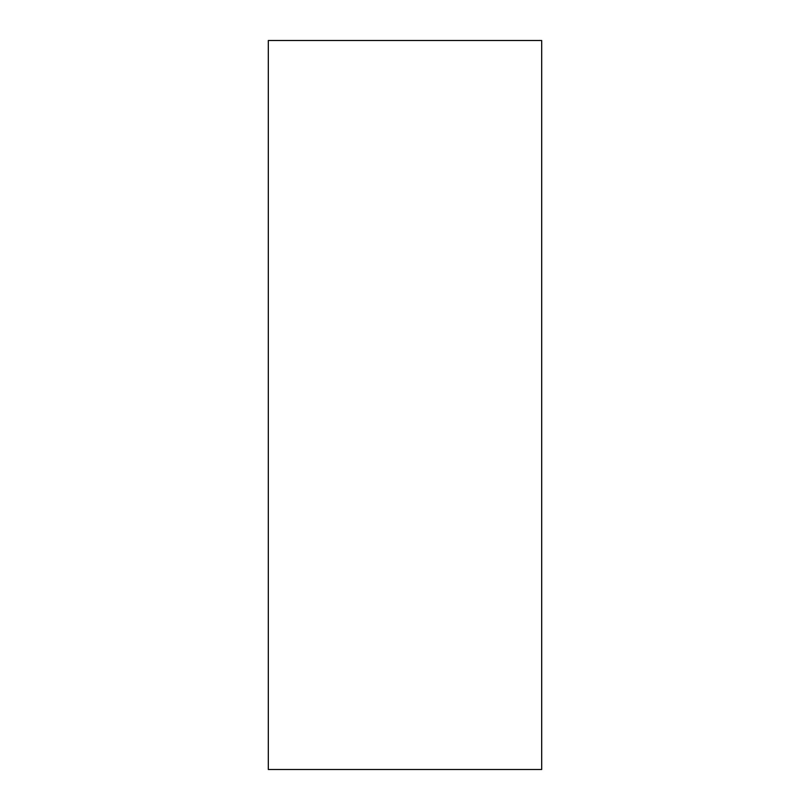 <?xml version="1.0" encoding="UTF-8"?>
<svg xmlns="http://www.w3.org/2000/svg" width="810" height="810" viewBox="0 0 810 810"><rect width="100%" height="100%" fill="white"/><g stroke="black" fill="none" stroke-linecap="round" stroke-linejoin="round"><path stroke-width="1.21" d="M541.688 40.5L541.688 769.5L268.312 769.5L268.312 40.5L541.688 40.5"/></g></svg>
